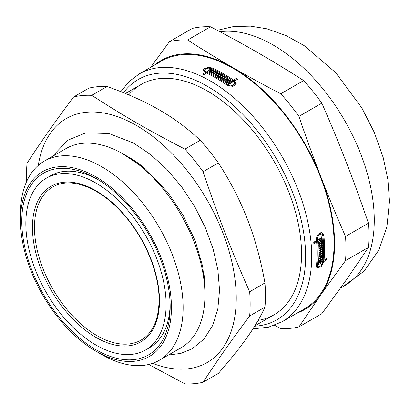 <?xml version="1.0" encoding="UTF-8"?>
<svg xmlns="http://www.w3.org/2000/svg" width="410" height="410" viewBox="0 0 410 410"><rect width="100%" height="100%" fill="white"/><g stroke="black" fill="none" stroke-linecap="round" stroke-linejoin="round"><path stroke-width="0.61" d="M98.036 179.616A99.184 57.267 -120 0 0 50.445 175.823L46.381 178.176A99.184 57.267 -120 0 0 46.376 292.704A99.184 57.267 -120 0 0 145.565 349.971A99.184 57.267 -120 0 0 166.106 304.563A99.184 57.267 -120 0 0 122.81 204.749A99.184 57.267 -120 0 0 46.381 178.176M145.565 349.971L149.629 347.624A99.184 57.267 -120 0 0 170.145 304.512M170.171 306.911A104.934 60.588 60 0 1 95.971 349.75A104.934 60.588 60 0 1 21.771 221.231A104.934 60.588 60 0 1 95.971 178.391A104.934 60.588 60 0 1 170.171 306.911M148.681 364.49L184.925 383.873A158.122 91.292 -120 0 0 203.083 382.248C218.192 359.129 230.712 341.315 249.659 315.982L264.947 307.157C260.75 316.458 254.943 326.375 247.527 336.902C240.168 347.398 230.446 359.57 218.371 373.423L203.083 382.248M218.371 162.893C230.446 181.594 240.168 200.475 247.527 219.529C254.943 238.558 260.75 259.694 264.947 282.946L249.659 291.771C230.712 248.988 218.192 216.716 203.083 171.718L218.371 162.893A158.122 91.292 -120 0 0 200.213 140.302L184.925 149.132C148.948 130.575 123.907 116.117 91.763 95.345L107.051 86.52C127.269 93.639 144.75 101.475 159.5 110.023C174.306 118.536 187.877 128.632 200.213 140.302M107.051 86.52A158.122 91.292 -120 0 0 88.893 88.14L73.605 96.965C54.658 122.303 42.138 140.112 27.029 163.236A158.122 91.292 -120 0 0 26.665 181.44M249.659 315.982A158.122 91.292 -120 0 0 250.156 304.159A158.122 91.292 -120 0 0 249.659 291.771M152.597 363.352A140.876 81.334 -120 0 0 236.242 298.111A140.876 81.334 -120 0 0 144.638 130.57A140.876 81.334 -120 0 0 38.304 165.394M203.083 171.718A158.122 91.292 -120 0 0 184.925 149.132M91.763 95.345A158.122 91.292 -120 0 0 73.605 96.965M264.947 307.157A158.122 91.292 -120 0 0 264.947 282.946M95.971 351.216A106.733 61.623 -120 0 0 171.441 307.643A106.733 61.623 -120 0 0 95.971 176.925A106.733 61.623 -120 0 0 20.5 220.498A106.733 61.623 -120 0 0 95.971 351.216L101.813 354.594A115 66.394 -120 0 0 159.316 360.287L181.117 347.7A115 66.394 -120 0 0 204.933 295.056L204.933 288.604A107.092 61.828 -120 0 0 203.749 272.517M142.593 166.547A107.092 61.828 -120 0 0 129.212 157.44L123.62 154.211A115 66.394 -120 0 0 66.123 148.517L44.316 161.104A115 66.394 -120 0 0 20.5 213.748L20.5 220.498M204.933 295.056A115 66.394 -120 0 0 123.62 154.211M159.316 360.287A115 66.394 -120 0 0 183.132 307.643A115 66.394 -120 0 0 132.937 191.916A115 66.394 -120 0 0 44.316 161.104M203.678 74.666L205.338 73.708L205.338 72.529A143.028 82.579 -120 0 0 204.682 72.232L203.145 70.469L203.544 69.439L204.682 68.501L208.388 67.435L212.113 67.942A143.028 82.579 60 0 1 233.392 80.068L236.186 78.459A143.028 82.579 60 0 1 237.426 79.32L234.628 80.934L236.206 83.486L232.952 86.428L227.232 85.254A143.028 82.579 -120 0 0 206.573 73.103L203.78 74.712A143.028 82.579 -120 0 0 202.54 74.143L205.338 72.529M234.628 80.934L234.628 82.118L236.129 84.076M227.909 77.623A141.593 81.749 60 0 1 233.392 81.252L236.186 79.637A141.593 81.749 60 0 1 236.503 79.853M203.278 71.053L204.78 69.633M229.415 82.887A141.593 81.749 60 0 1 229.933 83.245L232.424 81.81L232.424 80.632A143.028 82.579 -120 0 0 211.145 68.501L208.393 68.116L205.651 68.9L204.513 70.356L205.651 71.673A143.028 82.579 60 0 1 206.307 71.97L210.366 69.623A143.028 82.579 -120 0 0 209.751 69.346L210.268 69.044A143.028 82.579 60 0 1 212.124 69.9L207.542 72.539A143.028 82.579 60 0 1 228.206 84.691L232.429 85.546L234.838 83.379L233.659 81.493L229.082 84.137A143.028 82.579 -120 0 0 227.847 83.271L229.415 82.364A143.028 82.579 -120 0 0 228.8 81.938L227.227 82.846A143.028 82.579 -120 0 0 226.059 82.056L229.718 79.94A143.028 82.579 60 0 1 230.886 80.734L229.318 81.641A143.028 82.579 60 0 1 229.933 82.067L232.424 80.632M226.996 82.692L229.718 81.118A141.593 81.749 60 0 1 229.954 81.272M228.77 83.917L229.415 83.543L229.415 82.364M233.843 86.187L234.838 84.562L234.838 83.379M221.446 81.354A141.593 81.749 60 0 1 227.893 85.654M210.366 70.274A141.593 81.749 60 0 1 210.986 70.551M205.338 72.693L205.651 72.852A141.593 81.749 60 0 1 206.307 73.149L210.366 70.802L210.366 69.623M204.513 70.361L204.836 72.303M225.223 81.498L227.417 80.232L227.417 79.058A143.028 82.579 -120 0 0 226.797 78.658L223.65 80.473A143.028 82.579 -120 0 0 222.481 79.73L226.146 77.613A143.028 82.579 60 0 1 229.103 79.525L225.438 81.641A143.028 82.579 -120 0 0 224.27 80.873L227.417 79.058M223.45 80.345L226.146 78.787A141.593 81.749 60 0 1 226.346 78.915M227.417 79.601A141.593 81.749 60 0 1 228.15 80.078M218.002 77.018L220.647 75.491A141.593 81.749 60 0 1 220.867 75.619M221.682 79.227L224.357 77.68A141.593 81.749 60 0 1 224.547 77.792M219.842 78.105L222.502 76.567A141.593 81.749 60 0 1 222.743 76.706M212.564 74.036L215.147 72.549A141.593 81.749 60 0 1 215.306 72.626M216.234 76.014L218.858 74.497A141.593 81.749 60 0 1 218.991 74.569M214.399 75.004L217.003 73.503A141.593 81.749 60 0 1 217.182 73.595M210.801 73.144L211.268 72.872L211.268 71.694A143.028 82.579 -120 0 0 210.653 71.396L211.171 71.099A143.028 82.579 60 0 1 211.785 71.396L212.841 70.786A143.028 82.579 -120 0 0 212.226 70.489L212.739 70.192A143.028 82.579 60 0 1 214.527 71.063L210.868 73.175A143.028 82.579 -120 0 0 209.079 72.303L209.597 72.006A143.028 82.579 60 0 1 210.212 72.303L211.268 71.694M212.841 71.417A141.593 81.749 60 0 1 213.425 71.699M211.268 72.324A141.593 81.749 60 0 1 211.785 72.575L212.841 71.965L212.841 70.786M325.683 259.207A141.593 81.749 60 0 1 325.673 259.31L322.88 260.924L323.9 261.513L321.184 266.561L317.222 268.063L316.464 265.844A143.028 82.579 -120 0 0 317.094 253.19A143.028 82.579 -120 0 0 316.658 242.105L315.638 241.516L313.773 242.592M322.88 260.924L322.68 261.928M318.76 267.059L316.786 267.648M321.932 232.69L322.875 234.925A141.593 81.749 60 0 1 323.408 243.038M321.189 259.925A141.593 81.749 60 0 1 321.184 259.981L319.615 260.888A141.593 81.749 60 0 1 319.564 261.457M318.478 263.466L321.911 261.483L322.931 262.072L318.355 264.716A143.028 82.579 -120 0 0 318.483 263.363L320.056 262.456A143.028 82.579 -120 0 0 320.118 261.775L319.098 261.185L318.642 261.447M316.484 265.675L318.001 266.925L320.938 265.818L322.931 262.072M321.158 237.933A141.593 81.749 60 0 1 321.184 238.312L316.607 240.952A141.593 81.749 60 0 1 316.945 246.769M316.443 239.03A141.593 81.749 60 0 1 316.484 239.455L317.504 240.045L321.568 237.697A143.028 82.579 -120 0 0 321.502 236.944L322.014 236.647A143.028 82.579 60 0 1 322.209 238.902L317.627 241.541A143.028 82.579 60 0 1 317.432 265.285L318.001 266.925M320.107 261.887L320.574 262.159L323.065 260.719A143.028 82.579 -120 0 0 322.926 236.073L321.886 234.156L320.861 233.567L318.959 233.613M321.343 257.921A141.593 81.749 60 0 1 321.337 258.003L318.77 259.484M321.466 255.901A141.593 81.749 60 0 1 321.425 256.588M321.337 258.003L322.357 258.592L318.693 260.709A143.028 82.579 -120 0 0 318.775 259.407L321.922 257.588A143.028 82.579 -120 0 0 321.958 256.896L320.943 256.306L318.867 257.506M321.624 249.577A141.593 81.749 60 0 1 321.624 249.833L318.98 251.366M321.548 253.867A141.593 81.749 60 0 1 321.548 253.995L318.939 255.502M321.604 251.73A141.593 81.749 60 0 1 321.604 251.965L318.975 253.482M321.481 243.084A141.593 81.749 60 0 1 321.496 243.412L318.795 244.97M321.614 247.486A141.593 81.749 60 0 1 321.614 247.686L318.949 249.224M321.563 245.293A141.593 81.749 60 0 1 321.573 245.6L318.893 247.148M321.368 240.936A141.593 81.749 60 0 1 321.384 241.203L318.667 242.771M321.384 241.203L322.404 241.792L318.739 243.904A143.028 82.579 -120 0 0 318.601 241.762L319.118 241.464A143.028 82.579 60 0 1 319.17 242.207L320.225 241.598A143.028 82.579 -120 0 0 320.174 240.854L320.692 240.552A143.028 82.579 60 0 1 320.743 241.3L321.799 240.69A143.028 82.579 -120 0 0 321.747 239.942L322.26 239.645A143.028 82.579 60 0 1 322.404 241.792M318.611 241.885L319.17 242.207M321.614 247.686L322.634 248.275L318.97 250.387A143.028 82.579 -120 0 0 318.78 244.642L322.444 242.53A143.028 82.579 60 0 1 322.511 243.996L319.369 245.815A143.028 82.579 60 0 1 319.395 246.543L322.542 244.729A143.028 82.579 60 0 1 322.588 246.184L319.446 248.004A143.028 82.579 60 0 1 319.462 248.726L322.608 246.912A143.028 82.579 60 0 1 322.634 248.275M321.496 243.412L322.511 243.996M318.821 245.498L319.369 245.815M321.548 253.995L322.562 254.584L318.898 256.696A143.028 82.579 -120 0 0 318.975 251.104L322.639 248.993A143.028 82.579 60 0 1 322.644 250.423L319.498 252.237A143.028 82.579 60 0 1 319.492 252.949L322.639 251.135A143.028 82.579 60 0 1 322.619 252.55L319.472 254.369A143.028 82.579 60 0 1 319.457 255.071L322.603 253.257A143.028 82.579 60 0 1 322.562 254.584M321.624 249.833L322.644 250.423M318.98 251.94L319.498 252.237M321.958 256.896L318.811 258.71A143.028 82.579 -120 0 0 318.872 257.398L322.537 255.281A143.028 82.579 60 0 1 322.357 258.592M320.118 261.775L318.544 262.682A143.028 82.579 -120 0 0 318.647 261.395L322.306 259.279A143.028 82.579 60 0 1 322.209 260.57L320.635 261.477A143.028 82.579 60 0 1 320.574 262.159M321.184 259.981L322.209 260.57M319.615 260.888L320.635 261.477M325.673 259.31L326.698 259.899L323.9 261.513M316.658 242.105L313.865 243.714A143.028 82.579 -120 0 0 313.742 242.218L316.535 240.603A143.028 82.579 -120 0 0 316.464 239.804L316.576 237.897L317.227 235.945L318.314 234.259L319.692 233.085L321.158 232.619L322.48 232.916L323.895 235.514A143.028 82.579 60 0 1 324.53 248.896A143.028 82.579 60 0 1 324.033 260.16L326.826 258.546A143.028 82.579 60 0 1 326.698 259.899M212.739 70.192L212.739 70.735M209.597 72.555L209.597 72.006M210.212 72.852L210.212 72.303M218.858 73.323A143.028 82.579 60 0 1 220.026 73.969L216.367 76.086A143.028 82.579 -120 0 0 211.483 73.487L215.147 71.371A143.028 82.579 60 0 1 216.383 72.006L213.241 73.82A143.028 82.579 60 0 1 213.856 74.143L217.003 72.329A143.028 82.579 60 0 1 218.238 72.985L215.096 74.805A143.028 82.579 60 0 1 215.711 75.138L218.858 73.323L218.858 74.497M215.147 72.549L215.147 71.371M213.241 74.389L213.241 73.82M224.357 76.506A143.028 82.579 60 0 1 225.526 77.224L221.866 79.34A143.028 82.579 -120 0 0 216.982 76.434L220.647 74.318A143.028 82.579 60 0 1 221.882 75.03L218.74 76.844A143.028 82.579 60 0 1 219.355 77.208L222.502 75.394A143.028 82.579 60 0 1 223.742 76.132L220.595 77.946A143.028 82.579 60 0 1 221.21 78.32L224.357 76.506L224.357 77.68M220.647 75.491L220.647 74.318M218.74 77.449L218.74 76.844M226.146 77.613L226.146 78.787M229.718 81.118L229.718 79.94M229.318 82.297L229.318 81.641M252.97 328.83L268.335 327.241L282.09 321.773L304.456 308.863A143.028 82.579 -120 0 0 334.078 243.386A143.028 82.579 -120 0 0 271.645 99.445A143.028 82.579 -120 0 0 161.427 61.126L139.062 74.036L129.032 81.616L120.822 91.65M320.179 240.977L320.743 241.3M318.857 246.231L319.395 246.543M321.573 245.6L322.588 246.184M318.908 247.691L319.446 248.004M318.929 248.419L319.462 248.726M318.98 252.652L319.492 252.949M321.604 251.965L322.619 252.55M318.965 254.077L319.472 254.369M318.954 254.784L319.457 255.071M321.886 234.156L320.912 233.936L318.811 235.15L317.519 237.836L317.432 239.245A143.028 82.579 60 0 1 317.504 240.045M321.184 238.312L322.209 238.902M316.607 240.952L317.627 241.541M323.157 259.653L324.033 260.16M211.171 71.647L211.171 71.099M211.785 72.575L211.785 71.396M213.856 74.717L213.856 74.143M217.003 73.503L217.003 72.329M215.096 75.384L215.096 74.805M215.711 75.722L215.711 75.138M219.355 77.813L219.355 77.208M222.502 76.567L222.502 75.394M220.595 78.556L220.595 77.946M221.21 78.935L221.21 78.32M229.933 83.245L229.933 82.067M206.307 73.149L206.307 71.97M210.268 69.577L210.268 69.044M207.542 73.559L207.542 72.539M233.392 81.252L233.392 80.068M236.186 78.459L236.186 79.637M128.771 94.889A132.968 76.767 60 0 1 207.527 91.097A132.968 76.767 60 0 1 301.55 253.949A132.968 76.767 60 0 1 258.131 320.384M210.525 26.778C227.637 35.696 243.581 44.418 258.351 52.951C273.132 61.479 288.245 70.684 303.682 80.565L280.768 93.798C263.651 84.88 247.712 76.157 232.941 67.624C218.156 59.096 203.047 49.892 187.606 40.011L210.525 26.778A158.122 91.292 -120 0 0 192.367 28.403L169.448 41.63L150.701 67.317M321.84 103.156C330.814 123.646 338.993 143.413 346.378 162.457C353.774 181.497 361.118 201.751 368.421 223.209L345.507 236.437C336.528 215.947 328.348 196.175 320.968 177.13C313.573 158.091 306.224 137.842 298.926 116.384L321.84 103.156A158.122 91.292 -120 0 0 303.682 80.565M368.421 247.42L346.378 279.83L321.84 313.686L298.926 326.913L320.968 294.503L345.507 260.647L368.421 247.42A158.122 91.292 -120 0 0 368.421 223.209M274.613 325.309L280.768 328.538A158.122 91.292 -120 0 0 298.926 326.913M297.276 313.004A143.746 82.994 -120 0 0 320.968 294.503A143.746 82.994 -120 0 0 320.968 177.13A143.746 82.994 -120 0 0 232.941 67.624A143.746 82.994 -120 0 0 154.247 65.272M345.507 260.647A158.122 91.292 -120 0 0 345.507 236.437M187.606 40.011A158.122 91.292 -120 0 0 169.448 41.63M298.926 116.384A158.122 91.292 -120 0 0 280.768 93.798M340.592 287.999L344.656 285.652A143.028 82.579 -120 0 0 374.279 220.175A143.028 82.579 -120 0 0 322.388 88.212A143.028 82.579 -120 0 0 219.965 31.744M317.432 265.285L316.566 264.788M228.206 84.691L228.206 85.808M282.09 321.773A143.028 82.579 -120 0 0 311.713 256.296A143.028 82.579 -120 0 0 249.28 112.355A143.028 82.579 -120 0 0 139.062 74.036M316.469 238.687L317.432 239.245M322.875 234.925L323.895 235.514M205.651 72.852L205.651 71.673M212.113 68.942L212.113 67.942M254.636 326.206A138.718 80.088 -120 0 0 305.614 256.296A138.718 80.088 -120 0 0 233.787 105.698A138.718 80.088 -120 0 0 123.502 92.716M159.49 300.745A89.831 51.865 -120 0 0 64.211 182.214A89.831 51.865 -120 0 0 64.211 309.253A89.831 51.865 -120 0 0 159.49 300.745M53.054 186.786A88.391 51.035 -120 0 0 52.782 289.009A88.391 51.035 -120 0 0 141.445 339.885C152.874 332.853 158.752 319.61 159.07 300.156C159.29 274.669 146.524 242.059 126.967 218.386C115.502 204.472 103.299 194.442 90.359 188.298C75.706 181.676 63.268 181.169 53.054 186.786M141.045 84.511L125.455 93.511M274.013 314.818L254.835 325.888M121.801 153.186L145.576 169.012L167.951 192.572L183.419 215.809L195.257 240.993L202.663 266.387L205.169 290.188L204.913 297.163M168.413 355.039L180.8 353.415L192.044 348.864L203.924 339.147L212.6 325.648L217.812 309.099L219.545 290.188L217.91 270.005L213.092 248.88L205.297 227.545L194.811 206.773L181.697 186.893L166.685 169.181L150.332 154.329L133.219 142.916L108.845 133.501L85.726 132.891L67.942 140.143L54.458 154.165L53.413 155.851M217.264 30.314L233.644 26.522L250.474 26.127L266.643 28.741L285.806 35.45L304.117 45.582L335.785 72.744L361.871 107.963L374.258 132.327L383.222 157.63L387.891 179.59L389.5 201.192L386.958 226.494L378.973 249.885L364.049 271.2L343.067 286.569"/></g></svg>

